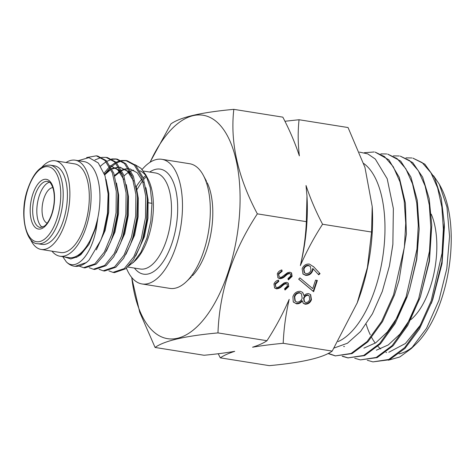 <?xml version="1.0" encoding="UTF-8"?>
<svg xmlns="http://www.w3.org/2000/svg" width="475" height="475" viewBox="0 0 475 475"><rect width="100%" height="100%" fill="white"/><g stroke="black" fill="none" stroke-linecap="round" stroke-linejoin="round"><path stroke-width="0.71" d="M49.465 182.198A23.352 10.836 -81 0 0 39.241 195.854A23.352 10.836 -81 0 0 42.287 227.287M50.208 165.152L54.405 165.822A39.775 18.46 99 0 1 63.276 220.857A39.775 18.46 99 0 1 41.895 244.388L37.697 243.723A39.775 18.46 99 0 0 59.084 220.186A39.775 18.46 99 0 0 50.208 165.152C41.022 164.706 33.547 172.603 27.787 188.836C18.899 213.037 25.745 243.93 37.697 243.723M161.862 159.309L189.685 163.738A63.11 29.284 99 0 1 203.365 175.394A63.11 29.284 99 0 1 203.763 251.049A63.11 29.284 99 0 1 186.455 281.562A63.11 29.284 99 0 1 169.83 288.384L142.007 283.955A63.11 29.284 -81 0 0 175.94 246.62A63.11 29.284 -81 0 0 161.862 159.309A63.11 29.284 -81 0 0 142.12 169.486M108.888 270.851L112.979 272.377L124.308 268.571L133.808 256.738L141.283 238.8L145.504 217.473L145.73 195.985L141.835 177.597L134.324 165.092L125.762 160.514L121.428 160.508M120.709 160.633L116.12 162.236M115.354 162.64L110.473 166.119M109.654 166.856L108.419 168.061M108.092 168.393L104.108 173.149M106.109 172.526L108.876 169.237M109.22 168.868L110.194 167.871M111.019 167.075L115.948 163.305M116.719 162.86L121.351 161.013M122.075 160.853L126.439 160.639M125.756 160.514L127.128 160.734L135.69 165.312L143.207 177.816L147.102 196.205L147.345 199.601L146.662 219.551L142.654 239.02L140.042 246.626L133.386 259.902L125.679 268.785L114.463 272.614A56.24 26.101 99 0 1 114.338 272.597L112.979 272.377M79.444 266.166L83.535 267.692L94.863 263.88L104.363 252.047L111.839 234.11L116.06 212.782L116.286 191.294L112.391 172.906L104.88 160.402L96.318 155.824L86.646 157.563M96.318 155.824L97.684 156.043L106.252 160.621L113.763 173.126L117.657 191.514L117.901 194.91L117.224 214.86L113.21 234.329L110.598 241.941L103.942 255.212L96.235 264.1L84.9 267.912L83.535 267.692M89.258 267.728L93.349 269.254L104.678 265.442L114.178 253.608L121.653 235.671L125.875 214.344L126.101 192.862L122.206 174.473L114.695 161.969L106.133 157.391L101.804 157.379M101.08 157.504L94.952 159.956M106.133 157.391L107.498 157.605L116.06 162.183L123.577 174.687L127.472 193.076L127.716 196.472L127.039 216.422L123.025 235.891L120.413 243.503L113.757 256.773L106.05 265.662L94.715 269.473L93.349 269.254M99.073 269.289L103.164 270.815L114.493 267.003L123.993 255.176L131.468 237.239L135.69 215.905L135.915 194.423L132.02 176.035L124.509 163.531L115.948 158.953L111.613 158.941M100.617 166.072L102.232 164.599M102.327 164.516L106.133 161.743M106.905 161.298L111.536 159.452M112.26 159.285L116.624 159.078M115.948 158.953L117.313 159.167L125.875 163.744L133.392 176.255L137.287 194.643L137.53 198.033L136.853 217.989L132.84 237.453L130.227 245.064L123.571 258.335L115.864 267.223L104.53 271.035L103.164 270.815M62.777 256.666L66.298 261.82A56.24 26.101 99 0 0 74.237 266.208L75.092 266.344L86.42 262.533L88.944 260.235A56.24 26.101 99 0 1 74.237 266.208M124.04 176.005A48.616 22.562 99 0 1 130.049 171.451M131.07 170.982A48.616 22.562 99 0 1 133.724 170.175M139.899 170.786A48.616 22.562 99 0 1 146.923 177.169M135.054 164.712L140.933 168.269L145.819 174.901L148.04 179.081A48.616 22.562 99 0 1 148.343 237.369A48.616 22.562 99 0 1 135.013 260.87L128.701 265.964M41.913 167.158A44.882 20.829 99 0 1 55.207 160.782A44.882 20.829 99 0 1 65.218 222.876A44.882 20.829 99 0 1 41.087 249.428A44.882 20.829 99 0 1 30.436 239.234M55.207 160.782L74.64 163.875A44.882 20.829 99 0 1 84.651 225.969A44.882 20.829 99 0 1 60.521 252.522L41.087 249.428M66.073 162.509A48.616 22.562 99 0 1 75.228 160.188A48.616 22.562 99 0 1 86.07 227.448A48.616 22.562 99 0 1 59.933 256.215A48.616 22.562 99 0 1 51.959 251.162M75.228 160.188L84.057 161.595A48.616 22.562 99 0 1 94.905 228.855A48.616 22.562 99 0 1 68.768 257.622L59.933 256.215M47.185 223.173A18.074 8.39 99 0 1 43.914 198.372A18.074 8.39 99 0 1 52.844 187.631M64.606 256.957L70.805 258.946L77.52 256.714L84.158 250.432L90.107 240.54L94.97 228.885L97.808 218.316L96.17 229.395C90.844 256.619 75.632 271.368 66.298 261.82M88.944 260.235L100.878 240.13L103.497 232.518L107.451 213.388L108.128 194.032L105.011 175.756L98.272 162.949L88.902 157.623L78.268 160.669M145.819 174.901L150.254 187.667L151.97 203.686L150.812 221.16L146.912 238.112L140.879 252.314L133.386 262.443M126.415 268.173A63.11 29.284 -81 0 0 142.007 283.955M134.188 261.636A48.616 22.562 99 0 1 129.835 264.694M97.808 218.316L95.321 228.938L88.938 244.477L80.798 254.725L76.344 257.397M106.044 179.431L108.817 193.426L108.704 212.034L105.135 230.506L96.348 249.886M116.476 183.029L118.631 194.987L118.518 213.596L114.95 232.067L106.305 251.245M110.135 165.692L118.412 169.795L122.449 175.144M126.291 184.591L128.446 196.555L128.333 215.157L124.765 233.629L116.12 252.807M104.708 174.836L109.796 170.359M112.029 169.017L118.78 167.236M120.05 167.295L128.226 171.356L132.264 176.712M136.105 186.158L138.261 198.117L138.148 216.725L134.579 235.19L125.934 254.368M114.772 176.13L120.834 171.137M121.837 170.578L125.062 169.302M125.483 169.189L128.594 168.797M129.865 168.857L130.162 168.892M145.92 187.72L148.075 199.678L147.963 218.286L144.394 236.752L135.749 255.936M108.187 195.338L107.718 213.703L104.34 230.375L100.878 240.13M117.984 196.591L117.527 215.264L114.154 231.937L110.598 241.941M110.224 165.71L117.616 169.67L123.779 179.419M127.799 198.152L127.342 216.826L123.969 233.504L120.413 243.503M104.464 174.123L109.452 169.931M109.909 169.64L110.806 169.118M111.821 168.601L118.714 167.123M120.038 167.271L127.431 171.232L133.594 180.981M137.613 199.72L137.156 218.393L133.784 235.066L130.827 243.485M114.546 175.412L120.62 170.679M121.636 170.163L124.693 169.064M125.115 168.963L128.529 168.69M129.853 168.833L137.245 172.793L143.408 182.542M147.422 201.281L146.971 219.955L143.598 236.627L140.042 246.626M410.875 319.622A63.359 29.403 -81 0 0 430.243 287.203A63.359 29.403 -81 0 0 431.247 214.154M192.411 275.785A56.745 26.333 -81 0 0 206.904 249.417A56.745 26.333 -81 0 0 207.231 182.738M150.106 162.248A113.092 52.482 99 0 1 219.272 124.302A113.092 52.482 99 0 1 228.333 271.724A113.092 52.482 99 0 1 151.377 329.597A113.092 52.482 99 0 1 131.753 277.513M233.825 109.351L282.833 117.153C289.625 130.132 295.135 143.04 299.363 155.871C297.914 143.29 297.813 131.248 299.054 119.736L348.056 127.543L364.948 167.378L372.204 206.471L371.575 232.043L367.424 267.437L357.212 302.884L332.203 351.096C322.952 357.794 301.987 362.645 269.313 365.649L220.305 357.847C223.719 355.49 228.523 353.323 234.715 351.346C225.578 352.901 215.365 354.207 204.084 355.264L155.082 347.457C164.332 340.765 185.297 335.914 217.972 332.91C219.48 291.24 232.602 251.56 257.343 213.851C237.868 177.246 230.025 142.417 233.825 109.351C201.257 112.332 180.292 117.183 170.935 123.904L149.999 162.313M299.054 119.736L284.923 121.268M356.974 303.483A113.092 52.482 -81 0 0 357.372 302.474A113.092 52.482 -81 0 0 372.317 208.608L372.204 206.471M411.207 348.626L416.029 343.989A93.094 43.201 -81 0 0 441.554 298.977A93.094 43.201 -81 0 0 440.966 187.364L439.304 184.235L446.969 207.106L449.57 236.378L446.803 268.684L438.942 300.331L426.574 328.278L411.207 348.626L399.79 356.98L388.342 360.204M433.509 175.708L439.304 184.235M366.16 324.14A93.094 43.201 -81 0 0 370.262 334.768M371.682 337.535A93.094 43.201 -81 0 0 375.262 343.14M377.934 346.334A93.094 43.201 -81 0 0 380.707 348.953M385.878 352.296A93.094 43.201 -81 0 0 386.543 352.598M399.006 353.863A93.094 43.201 -81 0 0 413.672 346.127M360.4 359.89L377.174 357.604L393.098 345.747L407.675 325.589L420.333 296.946L429.103 261.303L431.769 225.257L429.198 198.663L422.643 177.151L412.704 162.563L400.271 156.127L409.593 160.574L418.374 170.745L425.077 185.868L429.311 205.04L430.819 227.276L429.477 251.269L418.635 298.9L406.713 325.44L392.13 345.592L376.218 357.455L360.4 359.89L354.712 358.257M393.371 155.877L399.309 155.972M347.848 357.889L364.592 355.609L380.517 343.758L395.099 323.6L407.033 297.053L409.581 289.34L416.539 259.255L419.205 228.867L417.276 200.319L410.887 176.997L400.698 161.102L387.701 154.12L397.07 158.597L405.816 168.738L412.514 183.825L416.759 203.057L418.273 225.281L416.943 249.179L406.095 296.905L394.155 323.451L379.578 343.603L363.666 355.454L347.848 357.889L342.148 356.256M380.813 153.882L386.757 153.971M335.308 355.894L352.04 353.602L367.959 341.739L382.541 321.587L394.464 295.052L399.095 280.125L406.404 234.08L405.389 203.057L399.291 177.395L388.817 159.802L375.143 152.119L384.489 156.578L393.258 166.719L399.98 181.86L404.213 201.062L405.727 223.244L404.385 247.243L393.543 294.904L381.627 321.438L367.044 341.59L351.12 353.453L335.308 355.894L328.023 353.537M364.355 152.713L374.211 151.97M372.952 361.885L389.411 359.753L405.021 348.412L419.401 329.05L432.161 301.055L441.851 262.075L444.214 222.817L441.192 197.843L434.566 177.775L424.828 164.166L412.846 158.122L422.133 162.569L430.902 172.716L437.617 187.851L441.863 207.064L443.365 229.241L442.035 253.234L431.181 300.901L419.265 327.429L404.682 347.587L388.764 359.45L372.952 361.891L367.264 360.258M342.635 356.208L348.312 357.96M328.344 353.37L335.57 355.923M338.046 341.62A93.094 43.201 -81 0 0 375.309 288.426A93.094 43.201 -81 0 0 363.654 163.436M334.157 348.003L347.468 343.223L360.561 331.508L372.453 313.773L382.304 291.413L389.447 265.875L392.867 244.31L393.365 208.555L387.196 178.76L375.303 159.048L367.733 153.87L359.433 152.095M405.935 157.878L411.855 157.967M279.733 278.688L277.988 277.804L277.293 273.891C278.148 271.831 279.674 270.507 281.859 269.919L282.162 271.272L278.742 274.117L279.116 276.818L280.191 277.37L281.746 277.067L287.595 272.686L290.017 272.211L291.591 272.994L292.119 276.349L288.438 279.876L287.957 278.546L290.718 275.969L290.445 273.933L289.643 273.535L287.494 274.212L285.433 275.957C283.759 277.721 281.859 278.629 279.733 278.688L277.81 277.596M312.734 288.628L315.543 280.131L317.353 280.422L313.625 291.703L298.692 279.181L299.915 277.881L312.734 288.628M332.203 351.096L283.195 343.294C283.824 328.658 285.819 314.017 289.186 299.369C282.957 313.678 275.553 327.459 266.98 340.712L217.972 332.91M371.575 232.043L322.572 224.242C315.78 211.262 310.27 198.354 306.037 185.523L306.981 196.086L306.351 221.659C305.722 236.295 303.727 250.937 300.36 265.584C306.589 251.275 313.993 237.494 322.572 224.242M306.351 221.659L257.343 213.851M311.446 299.731C310.258 302.753 308.156 304.243 305.14 304.202L303.323 303.293L302.308 301.013C300.675 303.044 298.722 303.976 296.442 303.81L293.241 301.839L292.909 296.661C294.251 292.98 296.75 291.199 300.414 291.329L302.694 292.463L304.059 295.717C305.372 294.191 306.915 293.497 308.691 293.639L310.662 294.696L311.446 299.731L311.06 299.333C309.872 302.355 307.77 303.846 304.76 303.804L305.14 304.202M309.356 264.058L313.809 266.926L320.061 273.677L318.683 274.793L313.15 268.814L312.692 270.738C311.303 274.027 308.964 275.559 305.657 275.346L303.026 274.045L302.142 268.755C303.561 265.394 305.965 263.833 309.356 264.058M313.482 266.57L320.061 273.677M276.373 288.836L274.633 287.957L273.938 284.038C274.793 281.984 276.313 280.66 278.498 280.072L278.807 281.426L275.387 284.27L275.761 286.971L276.83 287.523L278.392 287.221L284.234 282.839L286.657 282.364L288.23 283.147L288.764 286.502L285.077 290.023L284.602 288.699L287.363 286.122L287.084 284.086L286.283 283.688L284.139 284.365L282.079 286.11C280.404 287.874 278.498 288.782 276.373 288.836L274.449 287.749M266.98 340.712C263.566 343.069 258.762 345.236 252.563 347.213C261.707 345.657 271.92 344.351 283.195 343.294M218.215 353.733L220.305 357.847M131.676 277.424L139.703 312.206L155.082 347.457M306.981 196.086L307.046 197.351A115.11 53.42 99 0 1 300.36 265.584M304.76 303.804L303.145 303.086M296.442 303.81L296.056 303.406C298.336 303.572 300.289 302.646 301.928 300.616L302.308 301.013M296.056 303.406L293.532 302.219M302.51 292.285L304.059 295.717M310.466 294.5L311.06 299.333M301.465 293.811L299.434 292.564C296.893 292.612 295.189 293.948 294.334 296.572L294.922 300.918L296.952 302.159C299.464 302.1 301.197 300.806 302.153 298.264L301.465 293.811L299.82 292.968C297.279 293.016 295.575 294.346 294.714 296.97L295.302 301.316M309.213 295.83L307.735 294.88C305.734 295.005 304.356 296.079 303.596 298.116L304.107 301.483L305.746 302.569C307.723 302.468 309.029 301.393 309.664 299.351L309.213 295.83L308.121 295.278C306.12 295.402 304.736 296.483 303.982 298.514L304.493 301.88M303.596 298.116L303.982 298.514M307.735 294.88L308.121 295.278M294.334 296.572L294.714 296.97M299.434 292.564L299.82 292.968M316.867 280.345L313.239 291.3L313.625 291.703M313.239 291.3L298.733 279.14M319.675 273.279L318.309 274.39M312.692 270.738L312.307 270.34L312.764 268.417L313.15 268.814M312.307 270.34C310.923 273.624 308.578 275.162 305.271 274.942L305.657 275.346M305.271 274.942L302.842 273.832M310.424 266.528L308.364 265.293C306.054 265.258 304.445 266.398 303.537 268.731L304.178 272.519L306.108 273.683C308.465 273.695 310.092 272.502 310.994 270.109L310.424 266.528L308.75 265.691C306.44 265.656 304.831 266.802 303.923 269.129L304.564 272.923M303.537 268.731L303.923 269.129M308.364 265.293L308.75 265.691M281.586 270.014L282.162 271.272M281.776 270.875L278.356 273.719L278.742 274.117M278.356 273.719L279.116 276.818M291.389 272.81L291.733 275.951L292.119 276.349M291.733 275.951L288.052 279.472M290.445 273.933L289.643 273.535M289.257 273.137L287.114 273.814L287.494 274.212M287.114 273.814L285.053 275.559L285.433 275.957M285.053 275.559C283.373 277.317 281.473 278.231 279.348 278.285M278.225 280.167L278.807 281.426M278.421 281.028L275.001 283.872L275.387 284.27M275.001 283.872L275.761 286.971M288.028 282.957L288.764 286.502M288.378 286.098L284.691 289.625M287.084 284.086L286.283 283.688M285.897 283.29L283.753 283.961L284.139 284.365M283.753 283.961L281.693 285.712L282.079 286.11M281.693 285.712C280.018 287.47 278.118 288.378 275.993 288.438M444.214 222.817L444.386 227.05L442.077 263.459L432.767 299.47L431.306 303.43M420.85 324.55L405.383 343.52L388.829 352.272M431.769 225.257L429.43 261.363L420.333 296.946M419.514 299.042L410.543 318.482L399.92 334.127L388.289 344.921L376.366 350.212M419.205 228.867L416.771 259.285L409.581 289.34M406.843 297.023L397.913 316.397L387.339 331.989L375.767 342.796L363.892 348.139M406.404 234.08L399.095 280.125M392.807 244.874L389.447 265.875M40.28 227.495A23.352 10.836 99 0 1 35.073 195.189A23.352 10.836 99 0 1 47.625 181.379C49.18 182.115 50.534 181.438 53.069 188.338C55.088 195.914 54.667 204.41 51.799 213.833C49.715 219.812 47.239 223.903 44.389 226.112L40.28 227.495M32.793 194.222A25.169 11.679 99 0 1 49.917 181.337A25.169 11.679 99 0 1 51.935 214.148A25.169 11.679 99 0 1 34.812 227.026A25.169 11.679 99 0 1 32.793 194.222M27.924 189.157A37.958 17.617 99 0 1 53.758 169.729A37.958 17.617 99 0 1 56.804 219.213A37.958 17.617 99 0 1 30.97 238.64A37.958 17.617 99 0 1 27.924 189.157M136.248 186.675A48.616 22.562 99 0 1 141.859 179.194M143.218 177.846A48.616 22.562 99 0 1 145.89 175.685M143.391 171.042L155.604 172.989A48.616 22.562 99 0 1 166.452 240.249A48.616 22.562 99 0 1 140.315 269.016L127.68 267.003M149.726 172.051A53.164 24.67 99 0 1 174.61 185.707A53.164 24.67 99 0 1 172.152 242.683A53.164 24.67 99 0 1 134.431 268.078M206.548 181.385L203.365 175.394M148.307 202.754L151.964 203.336M146.52 176.558L143.741 179.33M142.601 180.69L136.954 189.561M120.745 167.384L119.949 167.259M108.27 196.585L108.128 194.032M118.085 198.146L117.901 194.91M127.9 199.708L127.716 196.472M137.708 201.269L137.53 198.033M131.403 242.054L130.227 245.064M147.523 202.837L147.345 199.601M191.348 276.854L186.455 281.562M357.372 302.474L357.212 302.884M344.506 346.572L343.615 346.465"/></g></svg>
